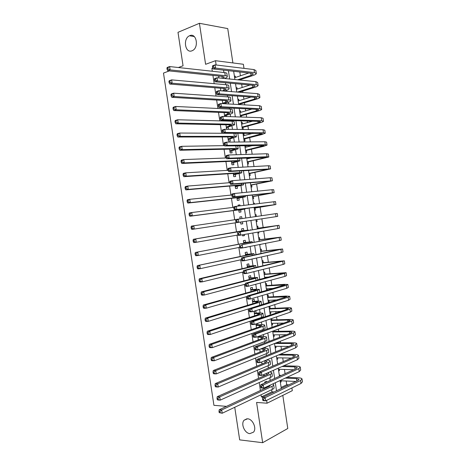 <?xml version="1.0" encoding="UTF-8"?>
<svg xmlns="http://www.w3.org/2000/svg" width="466" height="466" viewBox="0 0 466 466"><rect width="100%" height="100%" fill="white"/><g stroke="black" fill="none" stroke-linecap="round" stroke-linejoin="round"><path stroke-width="0.7" d="M247.609 418.794C252.723 418.957 256.935 428.423 253.521 432.151L249.852 433.625C244.673 433.322 240.625 423.874 244.073 420.221L247.609 418.794M189.732 35.672C196.512 32.463 199.238 47.654 192.406 50.608L192.009 50.782C185.171 53.817 182.643 38.614 189.511 35.771L189.732 35.672M291.897 387.951L292.304 390.665L267.059 403.207L266.628 400.352M234.742 407.284L239.675 439.881L262.661 442.7L287.778 428.493L282.81 395.384M232.895 62.933L227.74 28.589L199.419 23.3L205.599 64.302L215.496 60.697L243.38 64.279L243.992 68.368M281.138 387.444L286.747 384.747L286.188 381.013M285.087 373.685L284.452 369.468M283.27 361.575L282.722 357.917M282.18 354.294L282.058 353.502M281.452 349.465L280.986 346.355M280.456 342.795L280.229 341.293M279.635 337.343L279.25 334.792M278.726 331.291L278.394 329.078M277.818 325.216L277.515 323.218M277.002 319.781L276.559 316.851M275.994 313.082L275.779 311.643M275.272 308.265L274.724 304.624M274.177 300.943L274.043 300.057M273.542 296.737L272.89 292.386M272.354 288.792L272.301 288.466M271.818 285.209L271.055 280.142M270.082 273.67L269.214 267.886M268.352 262.125L267.379 255.63M266.622 250.58L265.538 243.363M264.886 239.023L263.698 231.089M263.15 227.46L261.857 218.81M261.391 215.735L260.115 207.213M259.55 203.45L258.38 195.633M257.704 191.153L256.638 184.041M255.857 178.845L254.902 172.449M254.011 166.537L253.16 160.852M252.164 154.217L251.419 149.248M250.924 145.957L250.859 145.526M250.318 141.891L249.677 137.633M249.176 134.278L249.025 133.282M248.465 129.56L247.935 126.012M247.423 122.593L247.19 121.038M246.613 117.216L246.194 114.391M245.669 110.908L245.349 108.788M244.761 104.873L244.446 102.759M243.916 99.211L243.508 96.526M242.908 92.518L242.699 91.12M242.157 87.509L241.673 84.259M241.056 80.152L240.951 79.476M240.404 75.801L239.827 71.985M286.747 384.747L288.827 384.852M178.373 67.523L183.056 65.776L177.995 32.329L199.419 23.3M266.575 382.143L266.447 381.31L264.682 382.114L264.81 382.953M265.469 387.328L265.579 388.085M264.688 369.608L262.917 370.377M263.564 374.658L263.768 376.05M261.653 361.983L261.956 364.01M259.743 349.302L260.144 351.964M257.832 336.609L258.333 339.912M255.921 323.911L256.516 327.848M256.166 312.983L255.857 310.927L254.052 311.504L254.698 315.785M254.395 301.228L254.087 299.172L252.281 299.708L252.881 303.71M252.63 289.473L252.316 287.411L250.504 287.912L251.063 291.629M250.859 277.707L250.545 275.645L248.728 276.105L249.24 279.536M249.089 265.935L248.774 263.873L246.945 264.292L247.423 267.443M247.312 254.156L247.003 252.094L245.168 252.473L245.599 255.339M245.541 242.367L245.227 240.305L243.386 240.648L243.776 243.229M244.429 247.557L246.264 247.19M243.765 230.577L243.456 228.515L241.609 228.818L241.953 231.113M242.506 234.806L242.675 235.918L244.522 235.592L244.353 234.48M241.959 218.577L241.679 216.713L239.827 216.975L240.107 218.851M240.59 222.043L240.893 224.082L242.745 223.791L242.436 221.764M240.042 205.85L239.903 204.906L238.044 205.133L238.184 206.083M238.761 209.892L239.11 212.24L240.969 211.989L240.66 209.927M238.126 193.116L236.262 193.303M236.932 197.753L237.328 200.392L239.192 200.182L238.877 198.114M235.103 185.614L235.546 188.538L237.415 188.363L237.101 186.295M233.274 173.463L233.757 176.678L235.633 176.544L235.324 174.47M231.445 161.306L231.975 164.807L233.856 164.714L233.542 162.64M229.616 149.137L230.187 152.93L232.074 152.877L231.759 150.803M227.781 136.969L228.398 141.052L230.291 141.035L229.977 138.961M225.946 124.789L226.604 129.164L228.509 129.187L228.194 127.113M224.117 112.603L224.694 116.465M222.276 100.411L222.765 103.633M220.441 88.214L220.832 90.794M234.439 76.465L235.295 76.179L235.481 77.443M236.175 88.027L237.031 87.754L237.229 89.076M237.91 99.584L238.767 99.322L238.976 100.708M239.559 104.576L239.507 104.233M239.646 111.129L240.503 110.885L240.718 112.329M241.429 117.042L241.242 115.795M241.376 122.674L242.238 122.436L242.466 123.95M242.384 129.356L243.281 129.367L242.972 127.346M243.112 134.208L243.974 133.987L244.207 135.559M244.12 140.918L245.011 140.913L244.708 138.891M244.842 145.742L245.361 145.613M245.856 152.481L246.741 152.452L246.438 150.436M245.949 147.163L245.716 145.608M247.592 164.032L248.477 163.985L248.174 161.97M247.691 158.76L247.568 157.957M249.322 175.577L250.207 175.513L249.904 173.498M251.058 187.111L251.937 187.035L251.634 185.019M252.788 198.644L253.661 198.545L253.364 196.53M253.487 203.298L254.354 203.153L254.494 204.073M254.518 210.172L255.391 210.055L255.088 208.04M255.211 214.791L256.084 214.657L256.358 216.474M256.248 221.682L257.121 221.554L256.818 219.573M257.972 233.169L258.846 233.047L258.682 231.969M258.112 228.165L257.809 226.156L256.941 226.295M259.696 244.644L260.541 244.353M259.836 239.658L259.533 237.648L258.665 237.806M261.56 251.139L261.257 249.129L260.395 249.31M263.284 262.62L262.981 260.611L262.119 260.809M265.585 277.94L265.48 277.27M265.008 274.09L264.705 272.086L263.843 272.301M267.426 290.207L267.216 288.798M266.727 285.559L266.424 283.549L265.573 283.788M268.294 301.927L269.179 301.886L268.94 300.314M268.445 297.017L268.148 295.013L267.292 295.263M270.012 313.368L270.897 313.338L270.67 311.83M270.169 308.469L269.866 306.465L269.016 306.739M271.73 324.802L272.616 324.779L272.4 323.334M271.888 319.921L271.678 318.523M273.443 336.225L274.334 336.219L274.125 334.838M273.606 331.361L273.53 330.86M275.161 347.648L276.047 347.653L275.849 346.331M276.874 359.059L277.765 359.076L277.579 357.818M278.586 370.464L279.478 370.499L279.297 369.299M278.452 363.661L277.614 364.004M234.381 76.08L235.295 76.179M236.122 87.672L237.031 87.754M237.864 99.264L238.767 99.322M239.6 110.844L240.503 110.885M241.341 122.418L242.238 122.436M243.077 133.981L243.974 133.987M251.745 191.724L252.624 191.637M253.481 203.258L254.354 203.153M255.211 214.779L256.084 214.657M256.248 221.688L257.121 221.554M257.978 233.204L258.846 233.047M259.702 244.708L260.57 244.539M268.329 302.149L269.179 301.886M270.053 313.618L270.897 313.338M271.771 325.082L272.616 324.779M273.49 336.539L274.334 336.219M275.208 347.986L276.047 347.653M276.926 359.432L277.765 359.076M278.645 370.866L279.478 370.499M279.332 375.439L280.165 375.06L280.287 375.876M280.363 382.301L281.19 381.91L281.021 380.774M212.991 68.496L211.873 68.368L212.31 71.251M212.933 75.422L214.179 83.67M214.791 87.748L216.049 96.078M216.649 100.062L217.913 108.479M218.502 112.376L219.783 120.875M220.354 124.678L221.647 133.264M222.206 136.975L223.517 145.642M224.059 149.266L225.381 158.015M225.911 161.545L227.239 170.381M227.757 173.818L229.103 182.736M229.61 186.085L230.961 195.085M231.456 198.347L232.825 207.428M233.303 210.603L234.683 219.766M235.149 222.847L236.53 232.027M237.002 235.179L238.371 244.26M238.86 247.498L240.217 256.486M240.712 259.807L242.058 268.707M242.57 272.115L243.893 280.916M244.423 284.411L245.733 293.12M246.275 296.702L247.574 305.317M248.122 308.987L249.409 317.509M249.974 321.26L251.244 329.695M251.821 333.528L253.079 341.869M253.667 345.789L254.914 354.038M255.514 358.045L256.743 366.2M257.36 370.295L258.578 378.357M259.207 382.534L260.407 390.502M261.047 394.766L261.374 396.927L271.952 391.848L271.637 389.733M270.245 380.472L269.831 377.734M268.369 368.018L268.026 365.734M267.169 360.026L267.123 359.711M266.5 355.564L266.22 353.723M265.399 348.242L265.236 347.153M264.624 343.098L264.414 341.706M263.622 336.452L263.342 334.594M262.748 330.621L262.603 329.683M261.851 324.651L261.455 322.018M260.873 318.144L260.797 317.649M260.075 312.849L259.562 309.441M258.298 301.042L257.669 296.854M256.521 289.223L255.776 284.26M254.745 277.398L253.877 271.661M252.962 265.568L251.984 259.049M251.186 253.731L250.085 246.432M249.403 241.889L248.186 233.81M247.621 230.041L246.287 221.175M245.809 218.018L244.499 209.286M243.91 205.372L242.716 197.421M242.005 192.726L240.928 185.544M240.107 180.068L239.14 173.661M238.202 167.405L237.351 161.772M236.297 154.729L235.563 149.877M234.386 142.054L233.775 137.977M232.482 129.362L231.981 126.065M231.247 121.177L231.159 120.601M230.571 116.669L230.192 114.153M229.423 109.027L229.266 107.996M228.66 103.965L228.398 102.229M227.594 96.87L227.367 95.379M226.75 91.254L226.604 90.299M225.765 84.701L225.468 82.762M223.93 72.533L223.569 70.133M218.606 76.005L218.898 77.944M224.676 103.743L224.624 103.388M226.604 116.535L226.412 115.253M257.931 324.726L257.715 323.299M259.702 336.469L259.62 335.957M226.476 406.358L213.929 405.327L163.484 73.086L169.269 70.925M267.059 403.207L256.585 402.432L262.661 442.7M261.374 396.927L263.494 397.067M211.873 68.368L212.816 68.036M216.142 64.99L215.496 60.697M233.664 71.281L234.905 79.54M235.528 83.688L236.78 92.035M237.386 96.089L238.656 104.53M239.25 108.485L240.526 117.013M241.108 120.875L242.402 129.484M242.967 133.253L244.271 141.949M244.825 145.625L246.147 154.415M246.683 157.986L248.017 166.863M248.535 170.346L249.881 179.311M250.393 182.695L251.751 191.747M252.246 195.038L253.615 204.178M254.098 207.376L255.485 216.603M255.951 219.707L257.337 228.946M257.815 232.12L259.183 241.26M259.679 244.528L261.036 253.568M261.537 256.929L262.882 265.87M263.401 269.319L264.729 278.167M265.259 281.703L266.569 290.452M267.117 294.081L268.416 302.731M268.975 306.447L270.257 315.004M270.828 318.814L272.097 327.266M272.686 331.169L273.938 339.528M274.538 343.518L275.779 351.778M276.39 355.855L277.62 364.022M278.243 368.192L279.454 376.26M280.095 380.518L281.289 388.487M276.507 390.793L275.301 382.749M274.655 378.45L273.431 370.313M272.796 366.107L271.562 357.865M270.944 353.752L269.686 345.411M269.086 341.386L267.816 332.951M267.222 329.019L265.94 320.486M265.364 316.641L264.065 308.009M263.506 304.257L262.189 295.526M261.642 291.862L260.313 283.037M259.778 279.466L258.438 270.536M257.914 267.059L256.556 258.036M256.05 254.646L254.675 245.518M254.18 242.227L252.793 233M252.316 229.796L250.912 220.47M250.44 217.337L249.042 208.028M248.559 204.801L247.172 195.58M246.671 192.26L245.302 183.121M244.784 179.707L243.427 170.661M242.897 167.148L241.551 158.19M241.009 154.578L239.675 145.707M239.122 142.002L237.8 133.224M237.229 129.42L235.924 120.729M235.336 116.832L234.043 108.229M233.443 104.233L232.167 95.722M231.55 91.627L230.286 83.204M229.656 79.016L228.404 70.681M271.952 391.848L274.06 391.976M280.299 381.87L281.19 381.91M238.056 205.226L239.903 204.906M239.827 217.005L241.679 216.713M240.893 224.07L242.745 223.791M242.664 235.837L244.522 235.592M244.434 247.597L246.293 247.376M218.676 76.476L219.713 76.121M222.509 78.305L224.35 77.152L222.934 76.453L167.783 70.774L167.113 69.387L168.051 69.032L167.847 67.698L166.91 68.053L167.113 69.387M166.91 68.053L167.277 67.454L169.624 66.562L224.781 72.626C226.29 72.801 226.989 73.162 226.895 73.698L227.297 76.383M167.847 67.698L169.624 66.562L170.131 69.894L225.241 75.667C226.744 75.836 227.443 76.185 227.35 76.709C227.175 77.269 226.202 77.863 224.437 78.498M168.051 69.032L170.131 69.894L167.783 70.774M212.449 66.306L212.647 67.593L213.614 67.25L213.416 65.956L212.449 66.306L212.682 65.729L215.1 64.861L215.583 68.088L254.477 72.597L256.329 73.57C256.131 74.181 254.978 74.845 252.881 75.55L239.396 79.989M234.631 77.729L248.768 73.005M237.573 79.808L251.063 75.352L253.353 74.036L252.106 73.383L213.166 68.945L212.647 67.593M213.416 65.956L215.1 64.861L254.028 69.585L255.886 70.582L256.283 73.255M213.614 67.25L215.583 68.088L213.166 68.945M222.346 90.911L226.161 89.192L224.758 88.569L169.793 84.037L169.129 82.692L170.073 82.354L169.869 81.02L168.931 81.364L169.129 82.692M220.47 88.394L220.907 88.249M168.931 81.364L169.292 80.723L171.645 79.878L172.146 83.204L227.07 87.818C228.567 87.957 229.26 88.266 229.155 88.75C228.963 89.297 227.897 89.88 225.963 90.515L224.263 91.062M169.869 81.02L171.645 79.878L226.61 84.777C228.107 84.923 228.806 85.249 228.707 85.744L229.115 88.447M170.073 82.354L172.146 83.204L169.793 84.037M222.713 103.283L227.973 101.227L226.575 100.679L171.803 97.301L171.15 95.99L172.094 95.67L171.89 94.336L170.946 94.662L171.15 95.99M170.946 94.662L171.302 93.986L173.661 93.183L174.168 96.503L228.893 99.963C230.385 100.068 231.078 100.341 230.967 100.784C230.763 101.279 229.691 101.833 227.757 102.433L223.697 103.685M171.89 94.336L173.661 93.183L228.439 96.928C229.93 97.039 230.623 97.324 230.513 97.778L230.926 100.51M172.094 95.67L174.168 96.503L171.803 97.301M222.76 103.615L223.715 103.668M224.501 115.184L229.779 113.255L228.398 112.778L173.818 110.547L173.166 109.277L174.115 108.974L173.911 107.646L172.962 107.949L173.166 109.277M172.962 107.949L173.311 107.238L175.676 106.475L176.183 109.801L230.722 112.102C232.208 112.172 232.889 112.411 232.773 112.813C232.563 113.261 231.491 113.774 229.552 114.345L225.503 115.516L224.664 116.261M173.911 107.646L175.676 106.475L230.262 109.067C231.753 109.149 232.435 109.394 232.324 109.807L232.738 112.562M174.115 108.974L176.183 109.801L173.818 110.547M224.548 115.481L225.503 115.516M226.295 127.078L231.59 125.272L230.216 124.876L175.828 123.793L175.181 122.558L176.131 122.273L175.927 120.944L174.977 121.23L175.181 122.558M174.977 121.23L175.321 120.484L177.692 119.762L178.198 123.082L232.546 124.23C234.025 124.271 234.707 124.474 234.584 124.83L227.286 127.364L226.447 128.092M175.927 120.944L177.692 119.762L232.085 121.201C233.571 121.247 234.252 121.457 234.13 121.824L234.549 124.614M176.131 122.273L178.198 123.082L175.828 123.793M226.33 127.346L227.286 127.364M214.395 79.197L214.587 80.49L215.56 80.158L215.362 78.871L214.395 79.197L214.616 78.585L217.04 77.758L217.523 80.985L256.283 84.637L258.117 85.505C257.908 86.076 256.754 86.693 254.652 87.369L239.18 92.227M236.379 89.35L249.951 85.022M237.357 92.082L252.84 87.206L255.141 85.971L253.906 85.389L215.1 81.8L214.587 80.49M215.362 78.871L217.04 77.758L255.834 81.626L257.669 82.523L258.077 85.22M215.56 80.158L217.523 80.985L215.1 81.8M216.335 92.082L216.527 93.369L217.5 93.06L217.307 91.767L216.335 92.082L216.55 91.435L218.979 90.649L219.469 93.87L258.082 96.672L259.906 97.441C259.684 97.959 258.525 98.542 256.416 99.182L238.65 104.489M238.12 100.971L251.011 97.056M238.557 103.871L254.617 99.06L256.929 97.901L255.7 97.388L217.04 94.645L216.527 93.369M217.307 91.767L218.979 90.649L257.634 93.666L259.457 94.458L259.865 97.178M217.5 93.06L219.469 93.87L217.04 94.645M218.274 104.961L218.467 106.248L219.439 105.951L219.247 104.664L218.274 104.961L218.49 104.279L220.919 103.534L221.402 106.749L259.882 108.7L261.688 109.364C261.467 109.836 260.296 110.378 258.187 110.99L240.38 116.04M239.862 112.58L251.908 109.108M240.299 115.481L256.387 110.902L258.712 109.83L257.494 109.382L218.973 107.489L218.467 106.248M219.247 104.664L220.919 103.534L259.434 105.695L261.24 106.388L261.653 109.131M219.439 105.951L221.402 106.749L218.973 107.489M220.214 117.828L220.406 119.115L221.385 118.836L221.187 117.549L220.214 117.828L220.418 117.112L222.859 116.407L223.342 119.622L261.682 120.723L263.471 121.288C263.243 121.708 262.067 122.209 259.952 122.785L242.116 127.579M241.604 124.183L252.584 121.189M242.04 127.084L258.164 122.744L260.494 121.748L259.294 121.37L220.901 120.315L220.406 119.115M221.187 117.549L222.859 116.407L261.234 117.717L263.028 118.306L263.441 121.078M221.385 118.836L223.342 119.622L220.901 120.315M228.084 138.973L233.396 137.289L232.033 136.963L177.831 137.027L177.196 135.833L178.146 135.565L177.942 134.237L176.993 134.505L177.196 135.833M176.993 134.505L177.33 133.719L179.707 133.043L180.208 136.363L234.369 136.357C235.843 136.363 236.518 136.526 236.39 136.841L229.062 139.2L228.224 139.916M177.942 134.237L179.707 133.043L233.909 133.328C235.388 133.34 236.064 133.515 235.936 133.841L236.361 136.655M178.146 135.565L180.208 136.363L177.831 137.027M228.119 139.2L229.062 139.2M222.148 130.69L222.346 131.977L223.325 131.709L223.127 130.422L222.148 130.69L222.352 129.938L224.798 129.268L225.282 132.484L263.482 132.74L265.253 133.2L261.717 134.581L243.846 139.113M243.345 135.781L252.945 133.305M243.782 138.682L262.276 133.655L222.835 133.142L222.346 131.977M223.127 130.422L224.798 129.268L263.034 129.734L264.81 130.218L265.224 133.02M223.325 131.709L225.282 132.484L222.835 133.142M229.872 150.856L235.202 149.295L233.85 149.044L179.841 150.25L179.206 149.097L180.161 148.846L179.958 147.518L179.008 147.769L179.206 149.097M179.008 147.769L179.34 146.947L181.723 146.312L182.223 149.627L236.186 148.473C237.66 148.45 238.324 148.572 238.19 148.852L230.845 151.025L230.006 151.73M179.958 147.518L181.723 146.312L224.624 145.625M237.759 145.742L238.167 148.689M180.161 148.846L182.223 149.627L179.841 150.25M229.901 151.054L230.845 151.025M224.088 143.54L224.28 144.827L225.259 144.577L225.066 143.295L224.088 143.54L224.286 142.753L226.732 142.13L227.216 145.34L265.276 144.745L267.035 145.107L263.482 146.365L245.576 150.64M245.087 147.373L252.84 145.491M245.524 150.268L264.059 145.561L224.763 145.957L224.28 144.827M225.066 143.295L226.732 142.13L264.828 141.746L266.587 142.13L267.012 144.949M225.259 144.577L227.216 145.34L224.763 145.957M231.66 162.727L237.008 161.294L235.668 161.12L181.845 163.467L181.216 162.354L182.177 162.121L181.973 160.793L181.018 161.026L181.216 162.354M181.018 161.026L181.344 160.164L183.732 159.576L184.233 162.89L238.01 160.584L239.996 160.852L232.627 162.85L231.783 163.537M181.973 160.793L183.732 159.576L226.348 157.98M182.177 162.121L184.233 162.89L181.845 163.467M231.684 162.896L232.627 162.85M226.022 156.39L226.214 157.671L227.198 157.438L227.006 156.157L226.022 156.39L226.214 155.562L228.666 154.98L229.15 158.19L267.076 156.751L268.818 157.001L247.306 162.162M246.829 158.958L251.984 157.782M247.26 161.853L265.841 157.461L226.697 158.766L226.214 157.671M227.006 156.157L228.666 154.98L266.628 153.751L268.369 154.03L268.795 156.873M227.198 157.438L229.15 158.19L226.697 158.766M233.449 174.599L238.808 173.288L237.485 173.189L183.849 176.678L183.231 175.6L184.186 175.385L183.988 174.057L183.027 174.272L183.231 175.6M183.027 174.272L183.348 173.375L185.742 172.828L186.243 176.142L239.833 172.688L241.802 172.839L234.404 174.668L233.559 175.344M183.988 174.057L185.742 172.828L228.119 170.329M184.186 175.385L186.243 176.142L183.849 176.678M233.466 174.733L234.404 174.668M227.956 169.222L228.148 170.509L229.132 170.294L228.94 169.007L227.956 169.222L228.142 168.366L230.6 167.824L231.084 171.028L270.595 168.896L249.036 173.678M248.564 170.539L249.834 170.265M249.001 173.434L267.624 169.35L228.625 171.564L228.148 170.509M228.94 169.007L230.6 167.824L268.422 165.745L270.152 165.925L270.577 168.791M229.132 170.294L231.084 171.028L228.625 171.564M235.231 186.464L240.613 185.276L239.297 185.247L185.852 189.878L185.235 188.841L186.196 188.643L185.998 187.315L185.037 187.513L185.235 188.841M185.037 187.513L185.351 186.575L187.751 186.074L188.252 189.382L241.65 184.786L243.601 184.827L236.18 186.476L235.336 187.14M185.998 187.315L187.751 186.074L229.983 182.666M186.196 188.643L188.252 189.382L185.852 189.878M235.248 186.563L236.18 186.476M229.889 182.055L230.082 183.336L231.066 183.138L230.874 181.851L229.889 182.055L230.07 181.157L232.534 180.657L233.017 183.86L272.371 180.779L250.766 185.183M250.737 185.002L269.4 181.233L230.548 184.355L230.082 183.336M230.874 181.851L232.534 180.657L270.216 177.732L271.928 177.808L272.36 180.703M231.066 183.138L233.017 183.86L230.548 184.355M237.019 198.318L241.114 197.304L187.85 203.071L187.245 202.069L188.206 201.889L188.008 200.566L187.047 200.747L187.245 202.069M187.047 200.747L187.355 199.768L189.755 199.308L190.262 202.617L243.468 196.873L245.401 196.803L237.957 198.283L237.107 198.93M188.008 200.566L189.755 199.308L231.835 194.998M188.206 201.889L190.262 202.617L187.85 203.071M237.025 198.382L237.957 198.283M231.818 194.875L232.01 196.157L233 195.976L232.808 194.689L231.818 194.875L231.992 193.949L234.462 193.483L234.946 196.687L274.148 192.662L252.49 196.687M252.473 196.565L271.177 193.11L232.476 197.141L232.01 196.157M232.808 194.689L234.462 193.483L272.01 189.714L273.705 189.691L274.142 192.609M233 195.976L234.946 196.687L232.476 197.141M238.802 210.166L242.926 209.35L189.854 216.253L189.248 215.292L190.215 215.129L190.017 213.807L189.05 213.97L189.248 215.292M189.05 213.97L189.353 212.956L191.765 212.537L192.266 215.845L245.285 208.954L239.734 210.079L238.883 210.708M190.017 213.807L191.765 212.537L233.815 207.306M190.215 215.129L192.266 215.845L189.854 216.253M238.808 210.201L239.734 210.079M233.751 207.69L233.944 208.972L234.934 208.803L234.742 207.521L233.751 207.69L233.92 206.723L236.396 206.298L236.879 209.502L275.924 204.533L254.22 208.185M254.209 208.121L272.954 204.982L234.398 209.916L233.944 208.972M234.742 207.521L236.396 206.298L275.482 201.562L275.924 204.504M234.934 208.803L236.879 209.502L234.398 209.916M241.446 221.909L240.654 222.486M240.066 218.583L240.631 218.775M192.021 227.035L191.054 227.187L191.258 228.503L192.225 228.357L192.021 227.035L193.769 225.76L235.825 219.597M191.054 227.187L191.351 226.132L193.769 225.76L194.27 229.062L236.314 222.672M192.225 228.357L194.27 229.062L191.852 229.429L191.258 228.503M236.67 220.342L235.68 220.494L235.872 221.775L236.862 221.624L236.67 220.342L238.324 219.113L277.258 213.434L277.701 216.399L236.326 222.69L235.872 221.775M235.68 220.494L235.843 219.498L238.324 219.113L238.808 222.311L236.862 221.624M257.244 228.334L276.064 225.742L240.252 231.917L279.035 225.294L257.238 228.288M238.604 233.157L237.608 233.291L237.8 234.573L238.796 234.439L238.604 233.157L240.252 231.917L240.736 235.114L277.829 228.614L279.478 228.253L279.035 225.311M238.796 234.439L240.736 235.114L238.248 235.447L237.8 234.573M237.608 233.291L237.765 232.26M258.98 239.874L277.835 237.59L242.18 244.708L280.806 237.147L258.962 239.769M240.532 245.961L239.536 246.083L239.728 247.364L240.724 247.242L240.532 245.961L242.18 244.708L242.658 247.906L279.617 240.567L281.248 240.107L280.812 237.194M240.724 247.242L242.658 247.906L240.165 248.203L239.728 247.364M239.536 246.083L239.687 245.011M241.918 230.886L193.349 239.303L248.46 230.088L241.912 230.862M241.837 230.355L242.838 230.705M194.031 240.258L193.058 240.392L193.262 241.714L194.229 241.58L194.031 240.258L195.772 238.971L196.273 242.273L238.015 234.998M194.229 241.58L196.273 242.273L193.85 242.594L193.262 241.714M193.058 240.392L193.349 239.303M243.701 242.716L247.9 242.442L195.347 252.467L250.277 242.145L252.147 241.662L243.689 242.658M243.607 242.122L244.609 242.483M196.035 253.475L195.062 253.591L195.26 254.908L196.233 254.797L196.035 253.475L197.776 252.176L198.277 255.473L239.722 247.33M196.233 254.797L198.277 255.473L195.848 255.752L195.26 254.908M195.062 253.591L195.347 252.467M245.477 254.541L250.958 254.063L249.712 254.465L197.345 265.62L252.089 254.203L253.941 253.609L245.465 254.448M245.378 253.883L246.38 254.255M198.038 266.68L197.066 266.779L197.264 268.096L198.236 268.002L198.038 266.68L199.774 265.37L200.275 268.666L241.574 259.62M198.236 268.002L200.275 268.666L197.84 268.905L197.264 268.096M197.066 266.779L197.345 265.62M260.71 251.413L279.612 249.438L241.609 257.762L244.102 257.5L282.577 248.99L260.686 251.238M242.46 258.764L241.458 258.863L241.65 260.144L242.652 260.04L242.46 258.764L244.102 257.5L244.586 260.692L281.406 252.514L283.019 251.955L282.588 249.065M242.652 260.04L244.586 260.692L242.087 260.948L241.65 260.144M241.458 258.863L241.609 257.762M247.26 266.36L252.753 266.004L251.518 266.476L199.337 278.761L201.778 278.557L253.9 266.255L255.735 265.55L247.242 266.237M247.149 265.632L248.151 266.022M200.042 279.88L199.064 279.961L199.262 281.278L200.24 281.202L200.042 279.88L201.778 278.557L202.279 281.854L243.421 271.905M200.24 281.202L202.279 281.854L199.832 282.046L199.262 281.278M199.064 279.961L199.337 278.761M262.44 262.94L281.382 261.275L243.526 270.501L246.031 270.28L284.347 260.832L262.405 262.707M262.871 265.818L263.238 265.783M244.382 271.55L243.386 271.637L243.578 272.919L244.574 272.831L244.382 271.55L246.031 270.28L246.508 273.472L283.194 264.449L284.79 263.791L284.365 260.931M244.574 272.831L246.508 273.472L244.003 273.688L243.578 272.919M243.386 271.637L243.526 270.501M249.036 278.173L254.547 277.94L253.323 278.482L201.329 291.897L203.776 291.733L255.712 278.295L257.529 277.48L249.013 278.01M248.92 277.375L249.922 277.783M202.04 293.073L201.062 293.131L201.26 294.454L202.238 294.39L202.04 293.073L203.776 291.733L204.277 295.03L245.332 284.173M202.238 294.39L204.277 295.03L201.83 295.182L201.26 294.454M201.062 293.131L201.329 291.897M264.17 274.462L283.153 273.111L245.442 283.235L247.953 283.048L284.534 273.402L286.118 272.668L264.129 274.165M264.601 277.34L269.266 276.973M246.31 284.336L245.308 284.406L245.5 285.681L246.502 285.611L246.31 284.336L247.953 283.048L248.43 286.24L284.976 276.385L286.561 275.622L286.141 272.791M246.502 285.611L248.43 286.24L245.926 286.415L245.5 285.681M245.308 284.406L245.442 283.235M250.813 289.974L256.341 289.864L255.129 290.487L203.322 305.026L205.774 304.904L257.517 290.33L259.323 289.403L255.857 289.264L250.784 289.782M250.685 289.118L251.692 289.532M204.038 306.255L203.06 306.302L203.258 307.612L204.242 307.572L204.038 306.255L205.774 304.904L206.269 308.195L247.312 296.405M259.783 292.398L259.346 289.567M204.242 307.572L206.269 308.195L203.817 308.306L203.258 307.612M203.06 306.302L203.322 305.026M265.9 285.973L284.924 284.936L247.359 295.957L249.875 295.811L286.316 285.332L287.889 284.493L284.138 284.359L265.847 285.617M266.331 288.85L273.851 288.367M248.232 297.11L247.23 297.168L247.423 298.444L248.425 298.386L248.232 297.11L249.875 295.811L250.353 299.003L286.765 288.308L288.332 287.446L287.912 284.639M248.425 298.386L250.353 299.003L247.842 299.137L247.423 298.444M247.23 297.168L247.359 295.957M252.589 301.77L258.135 301.782L256.935 302.481L205.314 318.144L207.766 318.068L259.329 302.358C260.733 301.927 261.327 301.578 261.111 301.327L257.634 301.065L252.555 301.549M252.45 300.85L253.457 301.281M206.042 319.426L205.057 319.455L205.256 320.771L206.24 320.742L206.042 319.426L207.766 318.068L208.267 321.359L259.783 305.37C261.181 304.921 261.776 304.572 261.56 304.304L261.141 301.508M206.24 320.742L208.267 321.359L205.809 321.423L205.256 320.771M205.057 319.455L205.314 318.144M267.63 297.483L286.695 296.755L249.275 308.673L251.791 308.568L288.105 297.25L289.66 296.312L285.891 296.061L267.566 297.063M268.061 300.36L277.614 299.877M250.155 309.878L249.147 309.919L249.339 311.189L250.347 311.154L250.155 309.878L251.791 308.568L252.275 311.754L288.547 300.232L290.102 299.265L289.683 296.487M250.347 311.154L252.275 311.754L249.753 311.853L249.339 311.189M249.147 309.919L249.275 308.673M254.366 313.566L259.923 313.694L258.735 314.463L207.3 331.256L209.764 331.221L261.135 314.381C262.533 313.915 263.121 313.536 262.906 313.239L259.405 312.867L254.325 313.309M254.215 312.575L255.228 313.018M208.034 332.59L207.05 332.602L207.248 333.918L208.238 333.906L208.034 332.59L209.764 331.221L210.265 334.506L261.589 317.387C262.987 316.909 263.57 316.519 263.354 316.216L262.935 313.449M208.238 333.906L210.265 334.506L207.801 334.536L207.248 333.918M207.05 332.602L207.3 331.256M269.354 308.987L285.955 308.317L288.46 308.562L287.423 309.261L251.191 321.383L253.714 321.319L289.887 309.168L291.425 308.125C291.087 307.799 289.823 307.677 287.644 307.758L269.284 308.509M269.785 311.859L280.87 311.457M252.077 322.635L251.069 322.658L251.261 323.934L252.269 323.911L252.077 322.635L253.714 321.319L254.191 324.505L290.33 312.144L291.867 311.078L291.454 308.329M252.269 323.911L254.191 324.505L251.669 324.557L251.261 323.934M251.069 322.658L251.191 321.383M256.137 325.35L261.717 325.6L260.541 326.445L209.292 344.362L211.756 344.368L262.94 326.398C264.339 325.897 264.921 325.478 264.694 325.14C264.362 324.785 263.191 324.621 261.181 324.656L256.096 325.058M255.98 324.295L256.993 324.75M210.032 345.749L209.048 345.743L209.246 347.059L210.23 347.065L210.032 345.749L211.756 344.368L212.257 347.653L263.395 329.398C264.787 328.891 265.37 328.466 265.142 328.116L264.729 325.379M210.23 347.065L212.257 347.653L209.787 347.636L209.246 347.059M209.048 345.743L209.292 344.362M271.078 320.48L287.708 320.049L290.231 320.369L289.2 321.132L253.102 334.081L255.63 334.058L291.669 321.074L293.196 319.932C292.846 319.56 291.576 319.396 289.392 319.449L271.002 319.944M271.515 323.357L283.788 323.078M253.999 335.386L252.986 335.398L253.178 336.668L254.191 336.662L253.999 335.386L255.63 334.058L256.114 337.244L292.112 324.051L293.632 322.886L293.225 320.159M254.191 336.662L256.114 337.244L253.58 337.256L253.178 336.668M252.986 335.398L253.102 334.081M257.914 337.128L263.506 337.5L262.341 338.415L211.279 357.457L213.748 357.504L264.746 338.403C266.138 337.873 266.715 337.419 266.482 337.04C266.144 336.638 264.968 336.44 262.952 336.446L257.861 336.802M212.03 358.896L211.04 358.878L211.238 360.189L212.228 360.212L212.03 358.896L213.748 357.504L214.249 360.789L265.201 341.409C266.587 340.867 267.164 340.401 266.931 340.017L266.523 337.308M212.228 360.212L214.249 360.789L211.774 360.731L211.238 360.189M211.04 358.878L211.279 357.457M272.808 331.973L289.468 331.769L291.996 332.171L290.976 332.998L255.019 346.774L257.547 346.791L293.446 332.974L294.961 331.734C294.605 331.314 293.33 331.11 291.145 331.128L272.715 331.373M273.239 334.844L286.468 334.728M255.921 348.131L254.902 348.125L255.094 349.395L256.108 349.407L255.921 348.131L257.547 346.791L258.03 349.972L293.895 335.945L295.397 334.681L294.995 331.984M256.108 349.407L258.03 349.972L255.496 349.949L255.094 349.395M254.902 348.125L255.019 346.774M260.127 351.836L260.453 351.842M260.756 348.906L265.294 349.395L264.14 350.38L213.259 370.54L215.741 370.633L266.552 350.409C267.938 349.844 268.509 349.354 268.27 348.935C267.927 348.486 266.744 348.248 264.723 348.224L262.539 348.207M214.022 372.037L213.026 372.002L213.23 373.313L214.22 373.353L214.022 372.037L215.741 370.633L216.236 373.913L267.006 353.403C268.387 352.838 268.958 352.337 268.719 351.906L268.311 349.226M214.22 373.353L216.236 373.913L213.76 373.814L213.23 373.313M213.026 372.002L213.259 370.54M261.898 363.602L262.876 363.626M264.665 360.731L267.082 361.278L265.94 362.344L215.245 383.623L217.733 383.751L268.358 362.402C269.732 361.808 270.297 361.278 270.059 360.818C269.703 360.323 268.521 360.049 266.494 359.997L266.435 359.997M216.014 385.172L215.018 385.114L215.216 386.425L216.212 386.483L216.014 385.172L217.733 383.751L218.228 387.03L268.806 365.396C270.181 364.796 270.746 364.261 270.501 363.789L270.105 361.138M216.212 386.483L218.228 387.03L215.741 386.891L215.216 386.425M215.018 385.114L215.245 383.623M263.669 375.357L265.201 375.421M267.991 372.707L268.87 373.161L267.734 374.291L217.232 396.688L219.719 396.869L270.158 374.39C271.532 373.761 272.092 373.196 271.841 372.695L269.837 371.897M218.006 398.296L217.005 398.22L217.208 399.531L218.205 399.607L218.006 398.296L219.719 396.869L220.214 400.143L270.612 377.384C271.981 376.749 272.54 376.178 272.29 375.666L271.894 373.045M218.205 399.607L220.214 400.143L217.727 399.956L217.208 399.531M217.005 398.22L217.232 396.688M274.695 343.454L291.221 343.483L293.761 343.96L292.753 344.857L256.929 359.461L259.463 359.513L295.228 344.869L296.726 343.524C296.359 343.058 295.083 342.819 292.893 342.807L276.385 342.795M274.963 346.325L288.984 346.395M257.838 360.865L256.818 360.841L257.011 362.117L258.03 362.14L257.838 360.865L259.463 359.513L259.946 362.694L295.671 347.84L297.162 346.471L296.766 343.803M258.03 362.14L259.946 362.694L257.407 362.63L257.011 362.117M256.818 360.841L256.929 359.461M278.528 354.97L292.974 355.191L295.526 355.744L294.529 356.711L258.834 372.142L261.379 372.235L297.005 356.752L298.485 355.313C298.118 354.801 296.836 354.521 294.64 354.475L280.212 354.271M276.682 357.801L291.372 358.074M259.754 373.598L258.735 373.557L258.927 374.827L259.946 374.868L259.754 373.598L261.379 372.235L261.857 375.41L297.454 359.723L298.927 358.261L298.531 355.616M259.946 374.868L261.857 375.41L259.312 375.311L258.927 374.827M258.735 373.557L258.834 372.142M282.029 366.521L294.722 366.888L297.285 367.523L296.3 368.559L260.744 384.811L263.296 384.945L298.788 368.635L300.25 367.092C299.871 366.532 298.584 366.212 296.382 366.136L283.707 365.781M278.406 369.27L293.662 369.765M261.671 386.314L260.651 386.262L260.844 387.531L261.863 387.59L261.671 386.314L263.296 384.945L263.773 388.12L299.23 371.606L300.692 370.039L300.296 367.424M261.863 387.59L263.773 388.12L261.222 387.974L260.844 387.531M260.651 386.262L260.744 384.811M265.894 387.13L267.443 387.217M270.595 384.945L269.534 386.238L219.212 409.754L221.705 409.969L271.963 386.366C273.326 385.708 273.88 385.108 273.624 384.567L272.721 383.949M219.993 411.408L218.997 411.321L219.195 412.631L220.191 412.719L219.993 411.408L221.705 409.969L222.2 413.243L272.412 389.36C273.775 388.696 274.328 388.085 274.072 387.531L273.682 384.939M220.191 412.719L222.2 413.243L219.195 412.631M218.997 411.321L219.212 409.754M285.268 378.107L296.475 378.584L299.05 379.295L298.071 380.396L262.649 397.475L265.206 397.644L300.564 380.506L302.009 378.864C301.63 378.258 300.331 377.903 298.129 377.798L286.94 377.332M280.13 380.734L295.869 381.456M263.587 399.03L262.562 398.96L262.754 400.23L263.773 400.3L263.587 399.03L265.206 397.644L265.684 400.818L301.007 383.477L302.451 381.805L302.061 379.219M263.773 400.3L265.684 400.818L263.127 400.638L262.754 400.23M262.562 398.96L262.649 397.475M221.938 76.348L222.23 78.276M224.781 72.626L225.241 75.667M250.749 73.226L251.063 75.352M254.028 69.585L254.477 72.597M223.762 88.488L224.047 90.363M226.61 84.777L227.07 87.818M225.591 100.615L225.847 102.322M228.439 96.928L228.893 99.963M227.414 112.737L227.641 114.269M230.262 109.067L230.722 112.102M229.237 124.853L229.441 126.216M232.085 121.201L232.546 124.23M252.549 85.266L252.84 87.206M255.834 81.626L256.283 84.637M254.354 97.295L254.617 99.06M257.634 93.666L258.082 96.672M256.154 109.318L256.387 110.902M259.434 105.695L259.882 108.7M257.954 121.335L258.164 122.744M261.234 117.717L261.682 120.723M231.054 136.963L231.235 138.152M233.909 133.328L234.369 136.357M259.748 133.346L259.935 134.575M263.034 129.734L263.482 132.74M232.878 149.068L233.029 150.087M235.784 145.776L236.186 148.473M261.548 145.345L261.706 146.4M264.828 141.746L265.276 144.745M234.695 161.16L234.823 162.011M237.672 158.341L238.01 160.584M263.342 157.339L263.476 158.219M266.628 153.751L267.076 156.751M236.518 173.253L236.617 173.929M239.559 170.894L239.833 172.688M265.137 169.327L265.241 170.032M268.422 165.745L268.87 168.744M238.336 185.334L238.411 185.835M241.446 183.447L241.65 184.786M266.936 181.309L267.012 181.833M270.216 177.732L270.664 180.732M240.153 197.403L240.2 197.741M243.334 195.988L243.468 196.873M268.725 193.285L268.777 193.635M272.01 189.714L272.459 192.708M245.221 208.523L245.285 208.954M273.798 201.691L274.247 204.685M275.592 213.661L276.041 216.649M277.381 225.626L277.829 228.614M275.394 237.817L275.441 238.132M279.169 237.578L279.617 240.567M248.46 230.088L248.512 230.437M246.91 242.32L246.951 242.623M250.277 242.145L250.393 242.955M248.693 254.191L248.762 254.663M252.089 254.203L252.275 255.461M277.159 249.584L277.229 250.073M280.957 249.526L281.406 252.514M250.481 266.057L250.574 266.698M253.9 266.255L254.156 267.956M278.918 261.344L279.017 262.009M282.745 261.467L283.194 264.449M252.263 277.917L252.386 278.726M255.712 278.295L256.032 280.45M280.678 273.099L280.806 273.938M284.534 273.402L284.976 276.385M254.046 289.765L254.191 290.749M257.517 290.33L257.914 292.933M282.437 284.843L282.588 285.862M286.316 285.332L286.765 288.308M255.828 301.613L256.003 302.76M259.329 302.358L259.783 305.37M284.196 296.586L284.377 297.774M288.105 297.25L288.547 300.232M257.611 313.449L257.809 314.766M261.135 314.381L261.589 317.387M285.955 308.317L286.159 309.686M289.887 309.168L290.33 312.144M259.387 325.28L259.614 326.765M262.94 326.398L263.395 329.398M287.708 320.049L287.941 321.587M291.669 321.074L292.112 324.051M261.17 337.104L261.414 338.759M264.746 338.403L265.201 341.409M289.468 331.769L289.724 333.481M293.446 332.974L293.895 335.945M262.946 348.923L263.22 350.747M266.552 350.409L267.006 353.403M264.723 360.736L265.02 362.723M268.358 362.402L268.806 365.396M266.616 373.313L266.826 374.699M270.158 374.39L270.612 377.384M291.221 343.483L291.5 345.37M295.228 344.869L295.671 347.84M292.974 355.191L293.283 357.253M297.005 356.752L297.454 359.723M294.722 366.888L295.06 369.124M298.788 368.635L299.23 371.606M268.509 385.912L268.626 386.663M271.963 386.366L272.412 389.36M296.475 378.584L296.836 380.99M300.564 380.506L301.007 383.477M189.511 35.771L194.258 36.546M244.073 420.221L246.916 418.783M239.606 158.265L239.978 160.712M241.487 170.777L241.784 172.735M243.369 183.284L243.59 184.746M245.25 195.784L245.396 196.751M247.126 208.273L247.196 208.751M250.353 229.732L250.411 230.117M252.153 241.714L252.287 242.588M253.953 253.685L254.156 255.053M255.752 265.649L256.032 267.507M257.547 277.614L257.902 279.961"/></g></svg>

